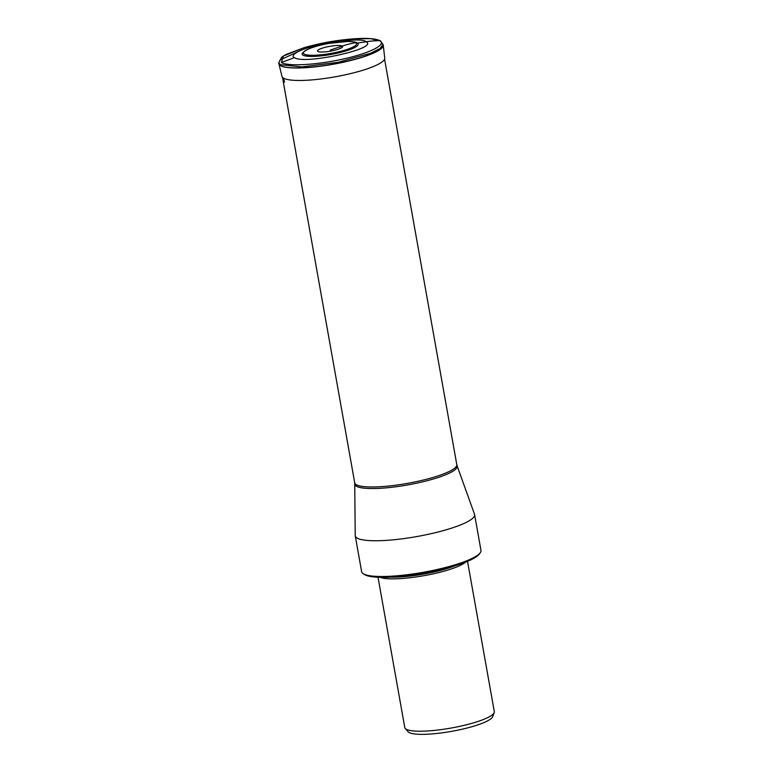 <?xml version="1.0" encoding="UTF-8"?>
<svg xmlns="http://www.w3.org/2000/svg" width="773" height="773" viewBox="0 0 773 773"><rect width="100%" height="100%" fill="white"/><g stroke="black" fill="none" stroke-linecap="round" stroke-linejoin="round"><path stroke-width="1.16" d="M330.284 50.052L342.236 46.051A90.325 86.595 -59.6 0 1 355.754 42.689A1.913 1.826 -59.6 0 1 357.261 43.133L365.977 41.761A89.948 86.228 -59.6 0 1 379.736 40.708C387.099 44.534 369.649 53.279 343.212 59.019C317.085 64.932 287.546 66.604 281.391 62.507L283.43 56.023L303.663 47.839C320.36 43.017 337.366 39.993 354.691 38.766L370.518 38.66L379.736 40.708A89.948 86.228 -59.6 0 0 365.977 41.761C379.997 48.226 304.175 65.038 294.465 57.608L281.391 62.507M278.898 63.782A52.999 10.02 -10.1 0 0 278.918 63.859L278.879 63.695A52.999 10.02 -10.1 0 0 280.483 65.541A52.999 10.02 -10.1 0 0 338.303 63.164A52.999 10.02 -10.1 0 0 383.234 45.105L380.616 40.95C376.055 38.592 367.33 37.877 354.43 38.776L354.691 38.766M302.987 55.163A28.446 5.382 -10.1 0 0 336.071 53.463A28.446 5.382 -10.1 0 0 357.715 43.462L356.952 42.901C356.711 42.206 353.705 41.713 347.947 41.452L328.854 43.394C314.988 45.752 306.127 49.066 302.272 53.337A28.446 5.382 -10.1 0 0 302.987 55.163M354.826 484.053A51.975 9.827 169.9 0 0 356.44 486.246A51.975 9.827 169.9 0 0 414.125 483.714A51.975 9.827 169.9 0 0 457.114 465.829L474.506 514.258A60.613 11.46 169.9 0 1 474.603 514.615A60.613 11.46 169.9 0 1 445.287 530.056A60.613 11.46 169.9 0 1 413.159 537.187A60.613 11.46 169.9 0 1 357.107 538.066A60.613 11.46 169.9 0 1 355.261 535.882A60.613 11.46 169.9 0 1 355.222 535.505L354.72 482.825A51.839 9.807 -10.1 0 0 356.295 484.7A51.839 9.807 -10.1 0 0 413.024 482.333A51.839 9.807 -10.1 0 0 456.795 464.641L384.567 59.154M355.261 535.882L361.629 571.634A60.613 11.46 -10.1 0 0 363.136 573.605A60.613 11.46 -10.1 0 0 363.474 573.827A60.613 11.46 -10.1 0 0 419.526 572.938A60.613 11.46 -10.1 0 0 451.654 565.817A60.613 11.46 -10.1 0 0 480.246 552.753A60.613 11.46 -10.1 0 0 480.97 550.376L474.603 514.615M363.136 573.605L364.479 574.513A59.415 11.237 -10.1 0 0 424.493 573.035A59.415 11.237 -10.1 0 0 447.103 568.029A59.415 11.237 -10.1 0 0 479.289 554.067L480.246 552.753M465.665 562.068A45.462 8.6 169.9 0 1 433.566 573.769A45.462 8.6 169.9 0 1 380.026 577.325M378.016 577.257L404.791 727.567A45.462 8.6 -10.1 0 0 405.236 728.456A45.462 8.6 -10.1 0 0 406.183 729.21A45.462 8.6 -10.1 0 0 440.195 729.731A45.462 8.6 -10.1 0 0 478.883 721.151A45.462 8.6 -10.1 0 0 494.189 712.609A45.462 8.6 -10.1 0 0 494.305 711.614L467.53 561.314M405.236 728.456L408.057 731.731A43.249 8.174 -10.1 0 0 446.214 732.244A43.249 8.174 -10.1 0 0 474.178 726.05A43.249 8.174 -10.1 0 0 492.681 716.658L494.189 712.609M283.527 78.16A52.197 9.865 -10.1 0 1 281.961 76.382L278.918 63.859A52.999 10.02 -10.1 0 0 280.512 65.666A52.999 10.02 -10.1 0 0 338.197 63.309A52.999 10.02 -10.1 0 0 383.263 45.278L384.732 58.081A52.197 9.865 169.9 0 1 340.342 75.841A52.197 9.865 169.9 0 1 283.527 78.16L284.59 82.131M383.079 44.245L380.152 48.39L370.76 53.211L338.149 62.304L301.837 66.913L280.299 64.69L278.734 62.835L281.662 57.202L286 54.487L304.175 47.684M279.845 60.12L301.296 50.177M365.977 41.761C363.658 38.756 348.671 39.607 321.017 44.293C294.677 50.235 290.329 56.352 294.465 57.608M304.224 54.11A27.007 5.111 169.9 0 1 323.365 44.515A27.007 5.111 169.9 0 1 355.754 42.689A27.007 5.111 169.9 0 1 336.622 52.284A27.007 5.111 169.9 0 1 304.224 54.11M317.867 51.453A12.774 2.416 -10.1 0 0 333.192 50.593A12.774 2.416 -10.1 0 0 342.236 46.051A12.774 2.416 -10.1 0 0 326.921 46.911A12.774 2.416 -10.1 0 0 317.867 51.453M407.042 575.692A43.79 8.281 -10.1 0 0 432.803 571.537A43.79 8.281 -10.1 0 0 439.76 569.865M455.278 565.681A44.071 8.329 169.9 0 1 432.986 572.223A44.071 8.329 169.9 0 1 391.022 577.122M278.879 63.695L278.695 62.835M354.72 482.825L282.483 77.339M457.114 465.829L456.795 464.641"/></g></svg>
